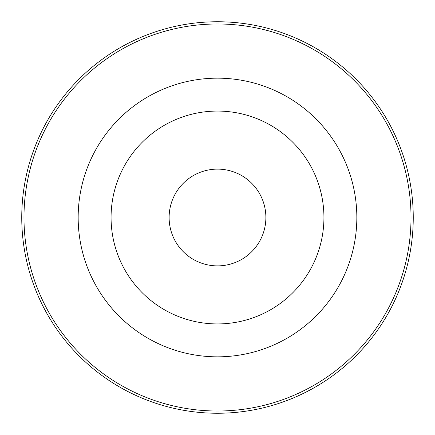 <?xml version="1.0" encoding="UTF-8"?>
<svg xmlns="http://www.w3.org/2000/svg" width="435" height="435" viewBox="0 0 435 435"><rect width="100%" height="100%" fill="white"/><g stroke="black" fill="none" stroke-linecap="round" stroke-linejoin="round"><path stroke-width="0.65" d="M217.5 323.934A106.434 106.434 0 0 0 323.934 217.5A106.434 106.434 0 0 0 217.5 111.066A106.434 106.434 0 0 0 111.066 217.5A106.434 106.434 0 0 0 217.5 323.934M217.5 265.877A48.377 48.377 0 0 0 265.877 217.5A48.377 48.377 0 0 0 217.5 169.123A48.377 48.377 0 0 0 169.123 217.5A48.377 48.377 0 0 0 217.5 265.877M217.5 21.75A195.75 195.75 0 0 1 413.25 217.5A195.75 195.75 0 0 1 217.5 413.25A195.75 195.75 0 0 1 21.75 217.5A195.75 195.75 0 0 1 217.5 21.75M217.5 411.021A193.521 193.521 0 0 0 411.021 217.5A193.521 193.521 0 0 0 217.5 23.979A193.521 193.521 0 0 0 23.979 217.5A193.521 193.521 0 0 0 217.5 411.021M217.5 78.164A139.336 139.336 0 0 1 356.836 217.5A139.336 139.336 0 0 1 217.5 356.836A139.336 139.336 0 0 1 78.164 217.5A139.336 139.336 0 0 1 217.5 78.164"/></g></svg>
